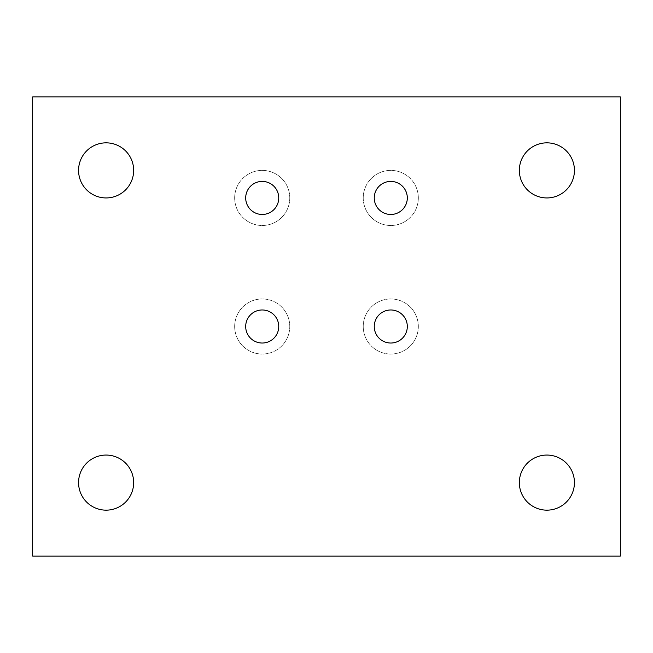 <?xml version="1.0" encoding="UTF-8"?>
<svg xmlns="http://www.w3.org/2000/svg" width="653" height="653" viewBox="0 0 653 653"><rect width="100%" height="100%" fill="white"/><g stroke="black" fill="none" stroke-linecap="round" stroke-linejoin="round"><path stroke-width="0.49" stroke-dasharray="3.27 2.45" d="M374.251 197.941A16.529 16.529 0 0 0 390.78 214.47A16.529 16.529 0 0 0 407.309 197.941A16.529 16.529 0 0 0 390.78 181.412A16.529 16.529 0 0 0 374.251 197.941M363.231 197.941A27.548 27.548 0 0 0 390.78 225.489A27.548 27.548 0 0 0 418.328 197.941A27.548 27.548 0 0 0 390.78 170.392A27.548 27.548 0 0 0 363.231 197.941A27.548 27.548 0 0 0 390.78 225.489A27.548 27.548 0 0 0 418.328 197.941A27.548 27.548 0 0 0 390.78 170.392A27.548 27.548 0 0 0 363.231 197.941M245.691 197.941A16.529 16.529 0 0 0 262.22 214.47A16.529 16.529 0 0 0 278.749 197.941A16.529 16.529 0 0 0 262.22 181.412A16.529 16.529 0 0 0 245.691 197.941M289.769 197.941A27.548 27.548 0 0 0 262.22 170.392A27.548 27.548 0 0 0 234.672 197.941A27.548 27.548 0 0 0 262.22 225.489A27.548 27.548 0 0 0 289.769 197.941A27.548 27.548 0 0 0 262.22 170.392A27.548 27.548 0 0 0 234.672 197.941A27.548 27.548 0 0 0 262.22 225.489A27.548 27.548 0 0 0 289.769 197.941M374.251 326.5A16.529 16.529 0 0 0 390.78 343.029A16.529 16.529 0 0 0 407.309 326.5A16.529 16.529 0 0 0 390.78 309.971A16.529 16.529 0 0 0 374.251 326.5M363.231 326.5A27.548 27.548 0 0 0 390.78 354.048A27.548 27.548 0 0 0 418.328 326.5A27.548 27.548 0 0 0 390.78 298.952A27.548 27.548 0 0 0 363.231 326.5A27.548 27.548 0 0 0 390.78 354.048A27.548 27.548 0 0 0 418.328 326.5A27.548 27.548 0 0 0 390.78 298.952A27.548 27.548 0 0 0 363.231 326.5M245.691 326.5A16.529 16.529 0 0 0 262.22 343.029A16.529 16.529 0 0 0 278.749 326.5A16.529 16.529 0 0 0 262.22 309.971A16.529 16.529 0 0 0 245.691 326.5M234.672 326.5A27.548 27.548 0 0 0 262.22 354.048A27.548 27.548 0 0 0 289.769 326.5A27.548 27.548 0 0 0 262.22 298.952A27.548 27.548 0 0 0 234.672 326.5A27.548 27.548 0 0 0 262.22 354.048A27.548 27.548 0 0 0 289.769 326.5A27.548 27.548 0 0 0 262.22 298.952A27.548 27.548 0 0 0 234.672 326.5M32.65 96.93L620.35 96.93L620.35 556.07L32.65 556.07L32.65 96.93M519.339 170.392A27.548 27.548 0 0 0 546.888 197.941A27.548 27.548 0 0 0 574.436 170.392A27.548 27.548 0 0 0 546.888 142.844A27.548 27.548 0 0 0 519.339 170.392M574.436 482.608A27.548 27.548 0 0 0 546.888 455.059A27.548 27.548 0 0 0 519.339 482.608A27.548 27.548 0 0 0 546.888 510.156A27.548 27.548 0 0 0 574.436 482.608M133.661 170.392A27.548 27.548 0 0 0 106.112 142.844A27.548 27.548 0 0 0 78.564 170.392A27.548 27.548 0 0 0 106.112 197.941A27.548 27.548 0 0 0 133.661 170.392M78.564 482.608A27.548 27.548 0 0 0 106.112 510.156A27.548 27.548 0 0 0 133.661 482.608A27.548 27.548 0 0 0 106.112 455.059A27.548 27.548 0 0 0 78.564 482.608"/><path stroke-width="0.98" d="M245.691 326.5A16.529 16.529 0 0 0 262.22 343.029A16.529 16.529 0 0 0 278.749 326.5A16.529 16.529 0 0 0 262.22 309.971A16.529 16.529 0 0 0 245.691 326.5M245.691 197.941A16.529 16.529 0 0 0 262.22 214.47A16.529 16.529 0 0 0 278.749 197.941A16.529 16.529 0 0 0 262.22 181.412A16.529 16.529 0 0 0 245.691 197.941M133.661 482.608A27.548 27.548 0 0 1 106.112 510.156A27.548 27.548 0 0 1 78.564 482.608A27.548 27.548 0 0 1 106.112 455.059A27.548 27.548 0 0 1 133.661 482.608M574.436 170.392A27.548 27.548 0 0 1 546.888 197.941A27.548 27.548 0 0 1 519.339 170.392A27.548 27.548 0 0 1 546.888 142.844A27.548 27.548 0 0 1 574.436 170.392M574.436 482.608A27.548 27.548 0 0 1 546.888 510.156A27.548 27.548 0 0 1 519.339 482.608A27.548 27.548 0 0 1 546.888 455.059A27.548 27.548 0 0 1 574.436 482.608M78.564 170.392A27.548 27.548 0 0 1 106.112 142.844A27.548 27.548 0 0 1 133.661 170.392A27.548 27.548 0 0 1 106.112 197.941A27.548 27.548 0 0 1 78.564 170.392M374.251 326.5A16.529 16.529 0 0 0 390.78 343.029A16.529 16.529 0 0 0 407.309 326.5A16.529 16.529 0 0 0 390.78 309.971A16.529 16.529 0 0 0 374.251 326.5M374.251 197.941A16.529 16.529 0 0 0 390.78 214.47A16.529 16.529 0 0 0 407.309 197.941A16.529 16.529 0 0 0 390.78 181.412A16.529 16.529 0 0 0 374.251 197.941M620.35 556.07L620.35 96.93L32.65 96.93L32.65 556.07L620.35 556.07"/></g></svg>
